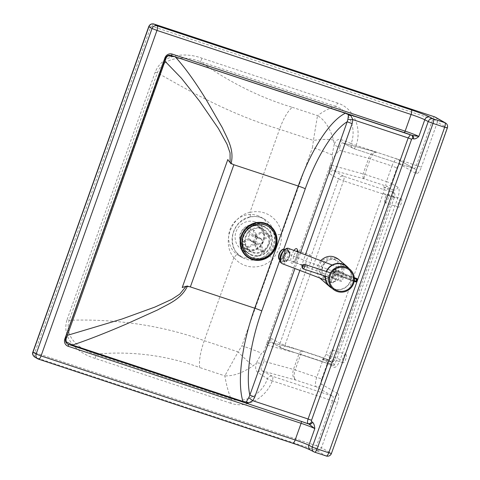 <?xml version="1.0" encoding="UTF-8"?>
<svg xmlns="http://www.w3.org/2000/svg" width="480" height="480" viewBox="0 0 480 480"><rect width="100%" height="100%" fill="white"/><g stroke="black" fill="none" stroke-linecap="round" stroke-linejoin="round"><path stroke-width="0.36" stroke-dasharray="2.4 1.8" d="M401.262 198.828A4.434 1.482 108.3 0 1 401.142 203.598A4.434 1.482 108.3 0 1 398.388 207.198A4.434 1.482 108.3 0 1 398.298 207.162A4.434 1.482 108.3 0 1 398.424 202.386A4.434 1.482 108.3 0 1 401.172 198.786A4.434 1.482 108.3 0 1 401.262 198.828M385.08 202.788A4.434 1.482 -71.7 0 0 385.17 202.83A4.434 1.482 -71.7 0 0 387.924 199.23A4.434 1.482 -71.7 0 0 388.05 194.454A4.434 1.482 -71.7 0 0 387.954 194.412A4.434 1.482 -71.7 0 0 385.206 198.012A4.434 1.482 -71.7 0 0 385.08 202.788M345.882 354.36A4.434 1.482 108.3 0 1 345.756 359.13A4.434 1.482 108.3 0 1 343.008 362.73A4.434 1.482 108.3 0 1 342.912 362.688A4.434 1.482 108.3 0 1 343.038 357.918A4.434 1.482 108.3 0 1 345.792 354.318A4.434 1.482 108.3 0 1 345.882 354.36M329.7 358.32A4.434 1.482 -71.7 0 0 329.79 358.362A4.434 1.482 -71.7 0 0 332.538 354.762A4.434 1.482 -71.7 0 0 332.664 349.986A4.434 1.482 -71.7 0 0 332.574 349.944A4.434 1.482 -71.7 0 0 329.82 353.544A4.434 1.482 -71.7 0 0 329.7 358.32M325.398 277.656A10.338 9.72 -60.2 0 1 323.73 276.912A10.338 9.72 -60.2 0 1 319.974 263.976A10.338 9.72 -60.2 0 1 332.322 258.216A10.338 9.72 -60.2 0 1 333.996 258.96A10.338 9.72 -60.2 0 1 337.746 271.896A10.338 9.72 -60.2 0 1 325.398 277.656M267.306 253.848C272.772 248.394 275.088 241.89 274.254 234.336A5.91 1.26 -7.2 0 0 281.598 234.282C281.64 243.504 278.706 251.742 272.796 258.996A28.062 26.388 -60.2 0 1 233.922 257.514C236.508 255.12 237.42 253.53 236.658 252.732L242.262 257.532A22.158 20.832 119.8 0 0 245.844 259.128A22.158 20.832 119.8 0 0 267.306 253.848A5.91 0.594 45.9 0 1 272.796 258.996L241.89 345.792A17.724 1.128 -160.4 0 1 261.504 353.274L256.338 363.072A4.134 2.112 18.2 0 1 262.302 364.782C260.778 367.866 260.688 369.882 262.02 370.824L272.43 376.26L332.73 396.204L316.47 386.904A8.862 2.964 108.3 0 1 316.818 377.07L322.356 361.518L327.276 363.444L321.738 378.996L295.164 369.912C293.592 375.072 293.856 378.474 295.95 380.118C292.836 378.162 292.008 374.586 293.478 369.39L299.016 353.838L267.75 345.276A4.134 3.144 105.3 0 1 271.752 342.504L271.752 342.504A4.134 3.144 105.3 0 1 272.04 342.606L303.312 351.168A4.134 3.144 -74.7 0 0 303.018 351.066L303.018 351.066A4.134 3.144 -74.7 0 0 299.016 353.838L300.702 354.36A4.134 1.38 108.3 0 1 303.222 351.132A4.134 1.38 108.3 0 1 303.312 351.168L324.96 358.326A4.134 1.38 -71.7 0 0 324.876 358.29A4.134 1.38 -71.7 0 0 322.356 361.518L300.702 354.36L295.164 369.912L264.09 361.344L263.904 351.45L261.504 353.274M257.19 215.472A22.158 20.832 -60.2 0 1 260.772 217.068A22.158 20.832 -60.2 0 1 268.812 244.794A22.158 20.832 -60.2 0 1 242.352 257.136A22.158 20.832 -60.2 0 1 238.77 255.534A22.158 20.832 -60.2 0 1 230.73 227.814A22.158 20.832 -60.2 0 1 257.19 215.472M254.916 221.862A15.36 14.442 119.8 0 0 236.568 230.418A15.36 14.442 119.8 0 0 242.142 249.636A15.36 14.442 119.8 0 0 244.626 250.746A15.36 14.442 119.8 0 0 262.974 242.19A15.36 14.442 119.8 0 0 257.4 222.966A15.36 14.442 119.8 0 0 254.916 221.862M263.922 224.34A17.724 16.668 119.8 0 0 242.124 235.758A17.724 16.668 119.8 0 0 252.054 257.664A17.724 16.668 119.8 0 0 273.846 246.246A17.724 16.668 119.8 0 0 263.922 224.34M310.398 255.114A5.91 1.974 -71.7 0 0 310.272 255.06A5.91 1.974 -71.7 0 0 306.606 259.86A5.91 1.974 -71.7 0 0 306.438 266.226A5.91 1.974 -71.7 0 0 306.564 266.28A5.91 1.974 -71.7 0 0 307.578 265.98C311.076 263.826 312.216 260.622 311.004 256.356A5.91 1.974 -71.7 0 0 310.398 255.114M32.856 352.098L34.764 352.59C34.062 355.008 34.362 356.652 35.658 357.528L34.908 357.18M435.384 117.192C437.112 118.356 437.778 120.024 437.376 122.202C436.65 121.026 435.144 120.018 432.846 119.166A2.952 0.99 108.3 0 1 434.58 116.844M333.54 140.07A17.724 3.636 -5.6 0 0 313.416 140.442L317.502 115.632C324.618 119.778 329.964 127.926 333.54 140.07L334.272 144.21C336.006 140.316 338.184 138.732 340.818 139.452A4.134 3.57 -64.1 0 0 342.696 142.914A4.134 3.57 -64.1 0 0 343.116 143.076C341.652 142.494 340.602 143.7 339.96 146.694A4.134 2.55 -158.9 0 1 334.272 144.21L332.118 154.968L332.682 158.31L339.252 150.264L368.64 158.316L391.98 165.99A8.862 2.964 108.3 0 1 397.38 159.078A8.862 2.964 108.3 0 1 397.566 159.156L413.826 168.462L353.52 148.518L343.116 143.076L376.5 152.178C373.182 151.71 370.566 153.756 368.64 158.316L363.102 173.868A4.134 3.144 -74.7 0 0 364.626 178.974A4.134 1.38 108.3 0 1 364.788 174.384L386.442 181.548A4.134 1.38 -71.7 0 0 386.28 186.132L364.626 178.974L333.36 170.406A4.134 3.144 105.3 0 1 331.836 165.3L364.788 174.384L370.326 158.832C372.228 154.14 374.376 151.95 376.788 152.268L397.566 159.156A4.134 3.888 -60.2 0 1 399.882 164.268A4.728 1.578 -71.7 0 0 396.9 167.916L391.362 183.468L386.442 181.548L391.98 165.99L396.9 167.916M383.418 186.798L392.94 189.942L386.28 186.132A4.134 3.888 -60.2 0 0 391.362 183.468L398.022 187.278A10.044 3.36 108.3 0 1 397.626 198.42L340.266 359.502A10.044 3.36 108.3 0 1 333.936 367.248A4.134 3.888 119.8 0 0 332.292 362.436L325.632 358.626A4.134 3.888 -60.2 0 0 324.96 358.326L331.62 362.136L322.104 358.992A5.91 1.974 -71.7 0 0 322.23 359.046A5.91 1.974 -71.7 0 0 325.83 354.432L383.19 193.35A5.91 1.974 -71.7 0 0 383.418 186.798L394.416 193.086A4.134 1.38 -71.7 0 1 394.254 197.676L343.488 180.882A4.134 1.38 -71.7 0 0 343.65 176.292L333.36 170.406C331.884 170.388 330.66 171.546 329.682 173.88C329.274 171.948 329.46 169.032 330.246 165.138L331.836 165.3M322.104 358.992L333.102 365.28L282.336 348.492L271.638 342.456C270.666 341.724 270.504 340.338 271.134 338.298C269.724 339.186 268.122 341.292 266.34 344.616L263.904 351.45M394.254 197.676L335.712 362.094A4.134 1.38 -71.7 0 1 333.186 365.322L282.42 348.528A4.134 1.38 -71.7 0 0 284.94 345.3L335.712 362.094M332.682 158.31L266.34 344.616L267.75 345.276M416.142 173.574A4.134 3.888 -60.2 0 0 413.826 168.462A4.134 1.38 -71.7 0 0 413.91 168.498L353.61 148.554A4.134 1.38 -71.7 0 1 353.52 148.518A4.134 3.87 -60.6 0 1 352.878 148.23L352.878 148.23A4.134 3.87 -60.6 0 1 351.18 143.532A4.134 0.306 17.9 0 0 356.13 145.326L421.356 167.196A8.274 2.766 108.3 0 1 416.142 173.574L399.882 164.268M340.818 139.452L351.18 143.532C356.736 128.628 349.806 110.706 335.34 106.266A4.134 1.38 -71.7 0 0 337.518 103.044C354.012 108.102 362.118 128.478 356.13 145.326A4.134 1.38 -71.7 0 1 353.61 148.554L343.116 143.076M339.96 146.694L339.252 150.264M272.262 380.844L267.402 378.81A4.134 3.87 -60.6 0 1 272.43 376.26A4.134 1.38 -71.7 0 1 272.262 380.844C266.262 397.686 246.876 408.972 230.64 403.206A4.134 1.38 -71.7 0 0 231.102 399C245.346 404.064 262.254 393.954 267.402 378.81L257.868 372.414A4.134 3.57 -64.1 0 1 262.02 370.824L295.95 380.118L316.47 386.904A4.134 3.888 -60.2 0 0 321.552 384.234L337.812 393.54A4.134 3.888 -60.2 0 1 332.73 396.204A4.134 1.38 -71.7 0 1 332.568 400.788L272.262 380.844M257.868 372.414C255.582 370.716 255.072 367.602 256.338 363.072L253.176 365.76C242.736 372.9 233.292 376.26 224.844 375.852L238.122 351.894A17.724 1.608 -135.6 0 0 253.176 365.76M264.09 361.344L262.302 364.782M238.77 255.534L242.262 257.532A22.158 20.832 119.8 0 1 236.658 252.732C226.578 241.278 234.126 220.11 249.354 217.08L249.714 217.164C254.94 215.934 259.794 216.57 264.264 219.066A22.158 20.832 119.8 0 0 260.682 217.47A22.158 20.832 119.8 0 0 249.354 217.08C250.296 217.368 250.506 215.82 249.966 212.442L249.978 212.328C230.994 216.228 221.364 243.228 233.856 257.61L233.922 257.514M233.856 257.61L204.27 340.698C200.448 351.492 198.906 360.432 199.638 367.512C160.242 352.812 122.118 351.498 95.634 354.198L231.102 399A225.672 75.45 108.3 0 1 224.844 375.852L199.638 367.512M230.64 403.206L95.166 358.398C79.266 353.886 60.756 339.126 67.092 319.638L69.228 320.274C99.768 319.23 150.588 321.114 204.276 340.686M292.296 107.298L317.502 115.632A225.672 75.45 108.3 0 1 335.34 106.266L199.872 61.464C220.332 75.684 251.922 95.328 292.296 107.298C287.652 111.198 283.41 118.512 279.564 129.246L279.564 129.252C224.826 112.632 182.538 86.778 157.332 72.852L155.19 72.222C162.612 53.088 186.618 52.392 202.05 58.242L337.518 103.044M332.118 154.968A17.724 1.128 19.6 0 0 312.504 147.486L313.416 140.442L279.564 129.246L249.978 212.328M349.338 114.42L348.666 114.198M411.684 135.21A2.952 2.676 117.5 0 0 410.88 134.766L410.4 134.736M412.104 135.372A2.952 2.676 117.5 0 0 411.828 135.264L404.028 132.504A13.59 0.864 -160.4 0 1 404.106 132.528M167.694 56.028L167.952 55.8A4.134 2.868 38.3 0 0 166.188 56.64A4.134 2.868 38.3 0 0 166.182 56.64A4.134 2.868 38.3 0 0 165.732 57.978L163.968 60.714L164.466 60.756L166.422 57.414M164.166 60.876L66.33 335.64L164.466 60.756L164.988 61.2M66.33 335.64L65.646 339.048A4.134 2.484 -177.2 0 0 65.22 340.062L65.22 340.062A4.134 2.484 -177.2 0 0 65.778 341.406M66.024 339.132L66.624 335.52L67.362 335.364M348.606 114.174L175.686 56.742A4.134 1.38 -71.7 0 0 175.602 56.706L175.602 56.706A4.134 1.38 -71.7 0 0 175.14 56.76L346.35 113.43M175.686 56.742L170.82 55.314A4.134 3.246 -75 0 0 170.502 55.206L170.502 55.206A4.134 3.246 -75 0 0 167.952 55.8L168.054 55.806M174.678 56.652L175.206 56.826M190.362 286.914L187.512 285.972L187.332 286.458M185.904 286.56L186.114 286.062L187.512 285.972M186.114 286.062L182.226 287.544M230.112 162.42L229.962 162.918L231.012 163.806L231.174 163.332M233.868 164.748L231.012 163.806M227.814 159.528L229.962 162.918M95.166 358.398A4.134 1.38 -71.7 0 0 95.634 354.198C80.616 350.268 63.534 337.374 69.228 320.274L157.332 72.852C163.728 56.004 185.472 55.8 199.872 61.464A4.134 1.38 -71.7 0 0 202.05 58.242M250.134 256.926A17.724 16.668 119.8 0 0 252.924 258.168A17.724 16.668 119.8 0 0 274.074 248.334A17.724 16.668 119.8 0 0 267.732 226.158M259.818 232.644L263.256 231.78A12.408 11.664 -60.2 0 1 263.73 232.812L260.292 233.676A9.456 8.886 119.8 0 0 259.818 232.644L254.67 235.38A3.546 3.336 119.8 0 0 250.986 234.192L248.604 229.014A9.456 8.886 119.8 0 0 247.578 229.56C246.906 228.024 246.804 227.334 247.266 227.484A12.408 11.664 -60.2 0 1 248.286 226.938L247.056 227.448L253.374 230.976L256.944 238.728A3.546 3.336 119.8 0 0 255.594 242.598L247.878 246.702L241.644 243.072L242.244 244.236A12.408 11.664 -60.2 0 1 241.77 243.204C241.392 242.82 241.956 242.202 243.462 241.344A9.456 8.886 119.8 0 0 243.936 242.37C242.43 243.228 241.866 243.852 242.244 244.236L248.352 247.728L256.068 243.63L249.084 239.634A3.546 3.336 119.8 0 0 252.768 240.828L259.752 244.818L263.322 252.57L257.214 249.078L255.15 246A9.456 8.886 119.8 0 0 256.176 245.454L258.234 248.532A12.408 11.664 -60.2 0 1 257.214 249.078M256.176 245.454L253.794 240.282A3.546 3.336 119.8 0 0 255.144 236.412L262.128 240.408L269.844 236.304L263.73 232.812M255.144 236.412L260.292 233.676M269.844 236.304A12.408 11.664 119.8 0 0 269.37 235.272L263.256 231.78M252.768 240.828L255.15 246M263.322 252.57A12.408 11.664 119.8 0 0 264.348 252.024L258.234 248.532M256.944 238.728L249.96 234.732A3.546 3.336 119.8 0 0 248.61 238.602L255.594 242.598M248.61 238.602L243.462 241.344M247.878 246.702A12.408 11.664 119.8 0 0 248.352 247.728M269.37 235.272L261.654 239.376A3.546 3.336 119.8 0 0 257.97 238.182L254.4 230.43L248.286 226.938C247.83 226.788 247.932 227.478 248.604 229.014M257.97 238.182L250.986 234.192M254.4 230.43A12.408 11.664 119.8 0 0 253.374 230.976M243.936 242.37L249.084 239.634M264.348 252.024L260.778 244.272L253.794 240.282M247.578 229.56L249.96 234.732M256.068 243.63A3.546 3.336 119.8 0 0 259.752 244.818M261.654 239.376L254.67 235.38M260.778 244.272A3.546 3.336 119.8 0 0 262.128 240.408M261.252 228.828A12.408 11.664 119.8 0 0 246.438 235.74A12.408 11.664 119.8 0 0 250.938 251.262A12.408 11.664 119.8 0 0 252.942 252.156A12.408 11.664 119.8 0 0 267.756 245.244A12.408 11.664 119.8 0 0 263.256 229.722A12.408 11.664 119.8 0 0 261.252 228.828M256.044 225.846A12.408 11.664 119.8 0 0 241.224 232.758A12.408 11.664 119.8 0 0 245.73 248.286A12.408 11.664 119.8 0 0 247.734 249.18A12.408 11.664 119.8 0 0 262.548 242.268A12.408 11.664 119.8 0 0 258.048 226.746A12.408 11.664 119.8 0 0 256.044 225.846M252.774 252.732A12.996 12.222 119.8 0 0 268.296 245.49A12.996 12.222 119.8 0 0 263.58 229.224A12.996 12.222 119.8 0 0 261.474 228.288A12.996 12.222 119.8 0 0 245.952 235.53A12.996 12.222 119.8 0 0 250.668 251.79A12.996 12.222 119.8 0 0 252.774 252.732M247.536 249.732A12.996 12.222 119.8 0 0 263.058 242.496A12.996 12.222 119.8 0 0 258.342 226.23A12.996 12.222 119.8 0 0 256.236 225.294A12.996 12.222 119.8 0 0 240.72 232.536A12.996 12.222 119.8 0 0 245.436 248.796A12.996 12.222 119.8 0 0 247.536 249.732M325.2 276.096A13.296 13.08 -49.7 0 1 326.292 271.476M348.852 268.458A13.296 13.08 -49.7 0 1 332.034 288.282M321.366 279.618C327.708 285.396 339.204 281.904 341.934 273.378C343.638 267.756 342.438 263.016 338.34 259.152M320.652 260.628L317.778 265.392C316.284 270.048 316.956 274.254 319.794 278.01M329.94 286.506A12.996 12.792 130.3 0 0 350.472 280.764A12.996 12.792 130.3 0 0 346.758 266.682M326.568 271.566A12.996 12.792 130.3 0 0 325.488 276.186M343.02 277.362A2.364 0.858 108.2 0 1 342.534 279.996A2.364 0.858 108.2 0 1 341.22 281.352A2.364 0.858 108.2 0 1 340.896 280.854A2.364 0.858 108.2 0 1 341.382 278.22A2.364 0.858 108.2 0 1 342.696 276.864A2.364 0.858 108.2 0 1 343.02 277.362M334.896 271.962A2.766 0.918 110.9 0 0 333.078 274.326A2.766 0.918 110.9 0 0 332.982 277.152A2.766 0.918 110.9 0 0 333.042 277.164A2.766 0.918 110.9 0 0 334.854 274.8A2.766 0.918 110.9 0 0 334.956 271.98A2.766 0.918 110.9 0 0 334.896 271.962M282.852 255.264C282.39 256.776 282.498 257.736 283.188 258.15L283.278 258.18C285.558 256.956 286.206 255.228 285.216 253.002L285.126 252.972C284.256 252.942 283.494 253.704 282.852 255.264M288.282 248.28C292.974 249.624 287.136 265.23 282.492 263.754M332.244 282.738A8.274 2.736 110.9 0 0 337.668 275.676A8.274 2.736 110.9 0 0 337.962 267.234A8.274 2.736 110.9 0 0 337.782 267.186A8.274 2.736 110.9 0 0 332.358 274.248A8.274 2.736 110.9 0 0 332.064 282.69A8.274 2.736 110.9 0 0 332.244 282.738M336.102 271.686L333.966 271.332L331.722 277.638L333.858 277.986L336.102 271.686L337.146 272.082L334.896 278.382L332.766 278.034L335.01 271.734L337.146 272.082M335.01 271.734L333.966 271.332M332.766 278.034L331.722 277.638M334.896 278.382L333.858 277.986M355.716 281.91A0.588 0.51 -64.1 0 1 355.674 281.898L355.404 281.766A0.588 0.51 115.9 0 0 356.088 281.364L356.88 279.144A0.588 0.51 115.9 0 0 356.706 278.49M356.88 279.144L356.412 279.564L355.716 279.3L356.592 278.436M335.166 271.77L335.562 270.66A1.182 1.02 115.9 0 0 334.986 269.244L334.494 269.088A0.588 0.51 115.9 0 0 333.81 269.49L333.018 271.716A0.588 0.51 115.9 0 0 333.312 272.424L333.798 272.574A1.182 1.02 115.9 0 0 335.166 271.77L344.586 276.336A9.102 0.582 19.6 0 0 355.32 280.41L355.716 279.3A9.102 0.582 -160.4 0 1 344.982 275.226L344.586 276.336A1.182 1.02 -64.1 0 1 343.218 277.14A10.284 0.654 -160.4 0 0 355.404 281.766L355.32 280.41L356.016 280.68L356.088 281.364M280.284 259.026A4.728 2.31 111.7 0 0 284.028 255.186A4.728 2.31 111.7 0 0 283.536 250.17A4.728 2.31 111.7 0 0 283.296 250.104A4.728 2.31 111.7 0 0 279.552 253.944A4.728 2.31 111.7 0 0 280.05 258.96A4.728 2.31 111.7 0 0 280.284 259.026M288.09 252.006A4.728 2.31 -68.3 0 1 288.324 252.072A4.728 2.31 -68.3 0 1 288.822 257.088A4.728 2.31 -68.3 0 1 285.072 260.928A4.728 2.31 -68.3 0 1 284.838 260.862A4.728 2.31 -68.3 0 1 284.34 255.846A4.728 2.31 -68.3 0 1 288.09 252.006M342.786 142.944L376.5 152.178L397.38 159.078L413.91 168.498A4.134 1.38 -71.7 0 0 416.43 165.27L432.846 119.166L152.124 26.322A1.182 1.11 119.8 0 0 150.672 27.084L34.764 352.59L316.548 445.782A4.134 1.38 -71.7 0 0 316.38 450.372L35.658 357.528L38.454 359.124L292.566 443.166A15.954 1.02 -160.4 0 1 311.064 450.318L314.508 452.112L326.16 455.964L316.38 450.372A4.134 3.888 119.8 0 0 321.468 447.708L331.242 453.3A4.134 3.888 -60.2 0 1 326.16 455.964M331.44 453.462L447.15 127.794L437.376 122.202L421.356 167.196M336.408 258.546A12.114 11.388 119.8 0 0 321.516 266.346A12.114 11.388 119.8 0 0 328.296 281.322A12.114 11.388 119.8 0 0 343.188 273.516A12.114 11.388 119.8 0 0 336.408 258.546M328.368 279.354A10.338 9.72 -60.2 0 1 326.694 278.61A10.338 9.72 -60.2 0 1 322.944 265.674A10.338 9.72 -60.2 0 1 335.292 259.914A10.338 9.72 -60.2 0 1 336.96 260.658A10.338 9.72 -60.2 0 1 340.716 273.594A10.338 9.72 -60.2 0 1 328.368 279.354M274.254 234.336A22.158 20.832 119.8 0 0 264.264 219.066L260.772 217.068M252 254.964A15.36 14.442 -60.2 0 1 249.516 253.854A15.36 14.442 -60.2 0 1 243.942 234.636A15.36 14.442 -60.2 0 1 262.284 226.08A15.36 14.442 -60.2 0 1 264.774 227.184A15.36 14.442 -60.2 0 1 270.342 246.408A15.36 14.442 -60.2 0 1 252 254.964M262.65 225.894A15.708 14.772 119.8 0 0 243.336 236.016A15.708 14.772 119.8 0 0 252.132 255.432A15.708 14.772 119.8 0 0 271.446 245.31A15.708 14.772 119.8 0 0 262.65 225.894M297.3 250.842A5.91 1.974 108.3 0 1 297.6 250.872A5.91 1.974 108.3 0 1 297.726 250.926A5.91 1.974 108.3 0 1 297.492 257.478A5.91 1.974 108.3 0 1 293.892 262.086A5.91 1.974 108.3 0 1 293.766 262.032A5.91 1.974 108.3 0 1 294 255.48A5.91 1.974 108.3 0 1 296.358 251.364M293.976 250.452A7.68 2.568 -71.7 0 0 291.894 254.658A7.68 2.568 -71.7 0 0 291.588 263.178A7.68 2.568 -71.7 0 0 296.43 257.25A7.68 2.568 -71.7 0 0 297.582 251.826M445.506 122.976A4.134 3.888 -60.2 0 1 447.15 127.794L447.348 127.956M316.548 445.782L321.468 447.708L337.488 402.714L332.568 400.788L316.548 445.782M153.846 24A2.952 0.99 -71.7 0 0 152.124 26.322M321.738 378.996A4.728 1.578 -71.7 0 0 321.552 384.234M337.812 393.54A8.274 2.766 108.3 0 1 337.488 402.714M271.134 338.298L280.02 343.38A4.134 3.888 119.8 0 0 281.664 348.192L271.638 342.456L303.018 351.066A4.134 4.134 0 0 1 303.222 351.132L324.876 358.29A4.134 4.134 0 0 1 325.632 358.626A4.134 3.888 -60.2 0 1 327.276 363.444L333.936 367.248M322.23 359.046L332.292 362.436A4.134 3.888 119.8 0 0 331.62 362.136A5.91 1.974 -71.7 0 0 331.746 362.196A5.91 1.974 -71.7 0 0 335.346 357.582L392.706 196.494L397.626 198.42M281.664 348.192A4.134 3.888 119.8 0 0 282.336 348.492A4.134 1.38 -71.7 0 0 282.42 348.528L281.664 348.192M394.416 193.086L343.65 176.292A4.134 3.888 119.8 0 0 338.562 178.962L329.682 173.88M307.578 265.98L280.02 343.38L284.94 345.3L343.488 180.882L338.562 178.962L311.004 256.356M204.27 340.698L238.122 351.894L241.89 345.792M67.092 319.638L155.19 72.222M340.266 359.502L325.83 354.432M383.19 193.35L392.706 196.494A5.91 1.974 -71.7 0 0 392.94 189.942A4.134 3.888 119.8 0 0 398.022 187.278M300.486 252.936L294.936 268.524M279.864 260.142L283.788 249.132M249.966 212.442A28.062 26.388 -60.2 0 1 281.598 234.282L312.504 147.486M148.758 26.592L150.672 27.084M311.064 450.318A4.134 3.744 -62.5 0 1 310.542 450.102M299.874 270.408L305.424 254.82M166.062 58.188L165.978 58.116A4.134 3.888 -60.2 0 1 171.06 55.452L171.138 55.476M65.976 339.258L165.732 57.978A4.134 3.888 119.8 0 1 170.82 55.314L171.06 55.452M166.188 56.64L163.968 60.714L66.132 335.478L65.22 340.062C65.196 341.718 65.892 342.984 67.296 343.86L67.542 343.998A4.134 3.888 -60.2 0 1 65.892 339.186L65.646 339.048A4.134 3.888 119.8 0 0 67.422 343.926M345.51 113.154A95.01 31.764 -71.7 0 1 345.57 113.124A4.134 1.38 108.3 0 1 346.032 113.07L346.032 113.07A4.134 1.38 108.3 0 1 346.116 113.112M304.512 264.33A2.364 0.858 -71.8 0 0 303.204 265.686A2.364 0.858 -71.8 0 0 302.718 268.32A2.364 0.858 -71.8 0 0 303.042 268.818M280.626 261.192C282.876 263.394 285.258 261.798 287.76 256.404M356.412 279.564L356.016 280.68M335.1 269.292L344.52 273.852L354.306 277.668A10.284 0.654 19.6 0 1 344.406 273.81A1.182 1.02 -64.1 0 1 344.982 275.226L335.562 270.66M333.312 272.424L342.708 276.978A10.926 0.696 19.6 0 0 354.168 281.4L342.648 276.954A0.588 0.51 -64.1 0 1 342.42 276.27L343.212 274.044A0.588 0.51 -64.1 0 1 343.896 273.642L334.494 269.088M343.218 277.14L333.798 272.574M333.81 269.49L343.212 274.044A11.52 0.732 19.6 0 0 354.36 278.394M354.306 277.71A10.926 0.696 -160.4 0 1 343.896 273.642M354.258 280.848A11.52 0.732 -160.4 0 1 342.42 276.27L333.018 271.716M342.708 276.978A0.588 0.51 -64.1 0 1 342.648 276.954L333.252 272.4M344.406 273.81L334.986 269.244M287.988 250.704A5.91 2.892 111.7 0 0 283.302 255.504A5.91 2.892 111.7 0 0 283.92 261.768A5.91 2.892 111.7 0 0 284.22 261.852A5.91 2.892 111.7 0 0 288.9 257.052A5.91 2.892 111.7 0 0 288.282 250.788A5.91 2.892 111.7 0 0 287.988 250.704M284.886 261.48A5.316 2.604 -68.3 0 1 283.968 256.038A5.316 2.604 -68.3 0 1 288.276 251.448A5.316 2.604 -68.3 0 1 289.194 256.896A5.316 2.604 -68.3 0 1 284.886 261.48M284.454 249.264A5.91 2.892 -68.3 0 1 285.072 255.528A5.91 2.892 -68.3 0 1 280.386 260.328A5.91 2.892 -68.3 0 1 280.092 260.244A5.91 2.892 -68.3 0 1 279.948 260.184L284.31 261.876C287.814 262.542 292.236 252.984 288.282 250.788L284.454 249.264M283.488 249.552A5.316 2.604 111.7 0 0 279.18 254.136A5.316 2.604 111.7 0 0 280.098 259.584A5.316 2.604 111.7 0 0 284.406 254.994A5.316 2.604 111.7 0 0 283.488 249.552M398.388 207.198L385.17 202.83M343.008 362.73L329.79 358.362M333.996 258.96L336.96 260.658L335.328 259.932C324.828 255.702 316.56 273.672 326.694 278.61L323.73 276.912M257.4 222.966L264.774 227.184L262.314 226.092C246.606 219.822 234.384 246.39 249.516 253.854L242.142 249.636M297.222 250.608L310.272 255.06M306.564 266.28L293.43 262.074C293.58 262.608 294.552 260.976 296.346 257.184L297.402 251.76M236.832 252.876C231.492 247.206 231.276 235.692 234.516 229.926C236.814 224.064 241.884 219.81 249.708 217.164M412.2 135.42L346.032 113.07L170.502 55.206C168.78 54.828 167.34 55.302 166.182 56.64M332.574 349.944L345.792 354.318M387.954 194.412L401.172 198.786M257.1 244.578L250.116 240.582M260.622 238.422L253.638 234.432M250.938 251.262L245.73 248.286M258.342 226.23L263.58 229.224M245.436 248.796L250.668 251.79M258.048 226.746L263.256 229.722M341.22 281.352L328.806 277.278M342.696 276.864L330.432 272.838M332.982 277.152L283.188 258.15M337.962 267.234L332.178 265.026M332.064 282.69L325.632 280.236M285.216 253.002L334.956 271.98M283.536 250.17L288.324 252.072M284.838 260.862L280.05 258.96"/><path stroke-width="0.72" d="M34.926 357.192L34.926 357.192C33.066 355.95 32.424 354.288 32.994 352.212L32.856 352.098C32.106 353.838 32.796 355.53 34.926 357.192L37.782 358.824A4.134 3.888 -60.2 0 1 36.138 354.012L32.994 352.212L148.902 26.706L152.04 28.506L36.138 354.012L41.058 355.932L156.966 30.426L152.04 28.506A4.134 3.888 119.8 0 1 157.128 25.842L153.984 24.042L434.646 116.862A2.952 0.99 108.3 0 1 434.712 116.886L444.834 122.682A4.134 3.888 -60.2 0 1 445.506 122.976L435.384 117.192M305.424 254.82L352.128 123.666L347.202 121.746L300.486 252.936M294.936 268.524L249.846 395.154L254.766 397.08L299.874 270.408M352.128 123.666L352.86 119.634A4.134 0.714 -179.3 0 1 347.916 119.202L347.202 121.746A89.1 29.79 108.3 0 0 305.274 188.784A5.91 0.378 19.6 0 0 298.242 186.036L254.742 308.208A5.91 0.378 -160.4 0 1 261.774 310.956L279.864 260.142M261.774 310.956A89.1 29.79 108.3 0 0 249.846 395.154L248.76 397.668L252.774 400.698L254.766 397.08M410.4 134.736L408.174 137.928L352.86 119.634L350.892 115.674A4.134 3.504 -177.2 0 1 348.516 114.798L347.916 119.202M248.76 397.668L246.258 401.982A4.134 3.21 33.7 0 1 248.628 402.858L252.774 400.698L308.088 418.992C307.332 421.392 307.308 422.934 308.022 423.612A2.952 2.676 117.5 0 0 311.568 421.662L311.514 420.318L411.6 139.248L412.44 138.372A2.952 2.676 117.5 0 0 411.684 135.21M350.892 115.674L349.338 114.42M171.138 55.476L348.606 114.174L348.516 114.798L346.35 113.43M72.834 345.588A4.134 1.38 108.3 0 1 72.48 345.06L66.138 341.73A4.134 3.246 -75 0 0 67.962 344.16L243.264 401.952A4.134 1.38 108.3 0 1 242.91 401.424L246.258 401.982L245.748 403.014L248.628 402.858M292.566 443.166A4.134 1.38 -71.7 0 0 292.65 443.202A4.134 1.38 -71.7 0 0 295.17 439.974A11.814 0.756 19.6 0 1 308.874 445.272A4.134 3.744 -62.5 0 0 310.542 450.102L313.986 451.89A4.134 3.744 117.5 0 1 312.324 447.066L317.118 448.92A4.134 1.38 108.3 0 1 314.598 452.148L326.244 456A4.134 1.38 108.3 0 0 328.764 452.772L331.44 453.462L447.348 127.956L444.672 127.266L328.764 452.772L317.118 448.92L433.026 123.414L428.226 121.56L312.324 447.066L308.874 445.272L314.808 428.61L308.976 424.104A13.59 0.864 19.6 0 0 301.176 421.344L308.976 424.104A2.952 2.676 117.5 0 0 312.516 422.154L311.568 421.662M412.44 138.372L413.394 138.864A2.952 2.676 117.5 0 0 412.2 135.42L412.2 135.42A2.952 2.676 117.5 0 0 412.104 135.372M429.738 117.036A4.134 3.744 -62.5 0 0 424.782 119.766L428.226 121.56A4.134 3.744 117.5 0 1 433.188 118.83A4.134 1.38 108.3 0 1 433.026 123.414L444.672 127.266A4.134 1.38 108.3 0 0 444.834 122.682L433.188 118.83L429.738 117.036A15.954 1.02 19.6 0 0 411.24 109.884L157.128 25.842A4.134 1.38 108.3 0 1 156.966 30.426L411.078 114.474A11.814 0.756 -160.4 0 1 424.782 119.766L418.848 136.434C416.826 138.354 415.008 139.164 413.394 138.864C415.008 139.164 416.826 138.354 418.848 136.434L412.122 135.378M166.422 57.414L167.694 56.028M65.778 341.406A4.134 2.484 -177.2 0 0 66.138 341.73L66.024 339.132M167.952 55.8L175.14 56.76C184.368 66.762 194.652 80.952 205.986 99.33L222.42 127.866C226.914 138.06 234.744 149.622 231.012 163.806M345.51 113.154A95.01 31.764 -71.7 0 0 298.242 186.036L233.868 164.748C231.198 163.686 229.182 161.946 227.814 159.528L182.226 287.544C184.872 286.386 187.584 286.176 190.362 286.914L254.742 308.208A95.01 31.764 -71.7 0 0 242.91 401.424L72.48 345.06C86.976 340.254 104.766 333.324 125.856 324.27L157.71 309.888C167.886 304.122 181.32 299.454 187.512 285.972M185.904 286.56L179.754 294.126L171.732 299.364L154.914 307.068L121.89 319.062L67.362 335.364M164.988 61.2L181.386 78.168L199.542 101.118L218.4 128.478L226.992 144.132L230.058 152.892L230.112 162.42M274.866 246.828A17.724 16.668 119.8 0 0 267.804 226.2A17.724 16.668 119.8 0 0 264.936 224.922A17.724 16.668 119.8 0 0 243.144 236.34A17.724 16.668 119.8 0 0 250.2 256.968A17.724 16.668 119.8 0 0 253.068 258.246A17.724 16.668 119.8 0 0 274.866 246.828M267.732 226.158A17.724 16.668 119.8 0 0 267.66 226.116A17.724 16.668 119.8 0 0 264.792 224.838A17.724 16.668 119.8 0 0 243.63 234.714A17.724 16.668 119.8 0 0 250.062 256.89A17.724 16.668 119.8 0 0 250.134 256.926M264.924 223.644A18.846 17.718 119.8 0 0 241.752 235.782A18.846 17.718 119.8 0 0 252.306 259.08A18.846 17.718 119.8 0 0 275.478 246.936A18.846 17.718 119.8 0 0 264.924 223.644M252.144 259.524A19.32 18.168 119.8 0 0 275.898 247.08A19.32 18.168 119.8 0 0 265.08 223.2A19.32 18.168 119.8 0 0 241.326 235.644A19.32 18.168 119.8 0 0 252.144 259.524M326.292 271.476A13.296 13.08 -49.7 0 1 348.852 268.458M346.95 266.454L338.34 259.152C332.268 254.922 326.37 255.414 320.652 260.628M329.382 275.094A12.996 12.792 130.3 0 0 333.09 289.176A12.996 12.792 130.3 0 0 353.622 283.434A12.996 12.792 130.3 0 0 349.908 269.352A12.996 12.792 130.3 0 0 329.382 275.094M349.908 269.352L346.758 266.682A12.996 12.792 130.3 0 0 326.568 271.566M325.488 276.186A12.996 12.792 130.3 0 0 329.94 286.506L333.09 289.176M332.034 288.282A13.296 13.08 -49.7 0 1 325.2 276.096M319.794 278.01L329.748 286.728M282.492 263.754L282.234 263.682C280.29 262.482 280.014 259.626 281.406 255.108C283.32 250.446 285.528 248.148 288.03 248.202L332.178 265.026M356.706 278.49A0.588 0.51 115.9 0 0 356.592 278.436L356.862 278.562A0.588 0.51 -64.1 0 1 357.15 279.276L357.222 279.318A0.588 0.588 0 0 0 356.922 278.586L356.592 278.436A10.284 0.654 19.6 0 1 354.306 277.668L356.52 278.412M296.358 251.364A5.91 1.974 108.3 0 1 297.3 250.842M297.582 251.826A7.68 2.568 -71.7 0 0 293.976 250.452M310.542 450.102C306.816 448.278 300.852 445.98 292.65 443.202L38.538 359.16A4.134 1.38 -71.7 0 1 38.454 359.124A4.134 3.888 -60.2 0 1 37.782 358.824A4.134 4.134 0 0 0 38.538 359.16A4.134 1.38 -71.7 0 0 41.058 355.932L295.17 439.974L301.104 423.312A1.77 0.594 -71.7 0 0 301.176 421.344L68.208 344.298A4.134 3.888 -60.2 0 1 67.542 343.998C65.592 341.91 65.07 340.332 65.976 339.258L166.062 58.188C167.172 55.86 168.846 54.954 171.096 55.47A1.77 0.594 108.3 0 1 171.06 55.452M434.58 116.844A2.952 0.99 108.3 0 1 434.646 116.862L153.924 24.018A2.952 0.99 -71.7 0 0 153.846 24M331.44 453.462A4.134 4.134 0 0 1 326.244 456A4.134 1.38 108.3 0 1 326.16 455.964M314.598 452.148A4.134 1.38 108.3 0 1 314.508 452.112A4.134 3.744 117.5 0 1 313.986 451.89A4.134 4.134 0 0 0 314.598 452.148M148.758 26.592L148.902 26.706A4.134 3.888 -60.2 0 1 153.984 24.042A2.952 0.99 -71.7 0 0 153.924 24.018C151.518 23.478 149.796 24.336 148.758 26.592L32.856 352.098M283.788 249.132L305.274 188.784M233.868 164.748L190.362 286.914M348.606 114.174L404.028 132.504A1.77 0.594 -71.7 0 0 404.064 132.516A1.77 0.594 -71.7 0 0 405.144 131.136L172.176 54.084A5.91 5.556 119.8 0 0 164.916 57.894L64.83 338.958A5.91 5.556 119.8 0 0 68.136 346.266L301.104 423.312A11.814 0.756 -160.4 0 1 314.808 428.61C314.574 425.52 313.812 423.366 312.516 422.154M243.264 401.952L245.748 403.014M411.6 139.248L408.174 137.928L308.088 418.992L311.514 420.318M418.848 136.434A11.814 0.756 19.6 0 0 405.144 131.136L411.078 114.474A4.134 1.38 -71.7 0 0 411.24 109.884M172.176 54.084A1.77 0.594 108.3 0 1 171.096 55.47L412.044 135.348M164.916 57.894L166.062 58.188M404.106 132.528A13.59 0.864 -160.4 0 1 411.828 135.264M64.83 338.958L65.976 339.258M68.136 346.266A1.77 0.594 -71.7 0 0 68.208 344.298L67.962 344.16A4.134 3.888 119.8 0 1 67.422 343.926M352.848 283.2A12.114 11.922 -49.7 0 1 337.5 290.7A12.114 11.922 -49.7 0 1 330.258 275.424A12.114 11.922 -49.7 0 1 345.612 267.924A12.114 11.922 -49.7 0 1 352.848 283.2M303.042 268.818A2.364 0.858 -71.8 0 0 304.356 267.462A2.364 0.858 -71.8 0 0 304.836 264.828A2.364 0.858 -71.8 0 0 304.512 264.33C302.928 264.288 302.118 265.404 302.088 267.684L303.042 268.818L328.806 277.278M302.202 267.108A1.182 0.432 108.2 0 1 302.586 265.512A1.182 0.432 108.2 0 1 303.264 265.356A1.182 0.432 108.2 0 1 302.874 266.952A1.182 0.432 108.2 0 1 302.202 267.108M288.492 252.156C288.144 242.952 277.374 255.33 280.626 261.192M356.346 281.532A0.588 0.51 -64.1 0 1 355.716 281.91M354.306 277.71A10.926 0.696 -160.4 0 0 356.862 278.562L357.222 279.318L356.43 281.538L355.674 281.898A0.588 0.588 0 0 0 356.43 281.538L356.358 281.496M354.36 278.394A11.52 0.732 19.6 0 0 356.874 279.234L356.088 281.454A11.52 0.732 -160.4 0 1 354.258 280.848M354.168 281.4A10.926 0.696 19.6 0 0 355.674 281.898L354.168 281.4M279.948 260.184A5.91 2.892 -68.3 0 1 279.528 253.836A5.91 2.892 -68.3 0 1 284.154 249.18A5.91 2.892 -68.3 0 1 284.454 249.264L284.064 249.156C280.56 248.49 276.138 258.048 280.092 260.244M297.402 251.76L297.222 250.608L297.6 250.872M447.348 127.956A4.134 4.134 0 0 0 445.506 122.976M330.432 272.838L304.512 264.33M280.686 254.778C278.904 263.004 280.836 262.416 282.234 263.682L325.632 280.236"/></g></svg>
